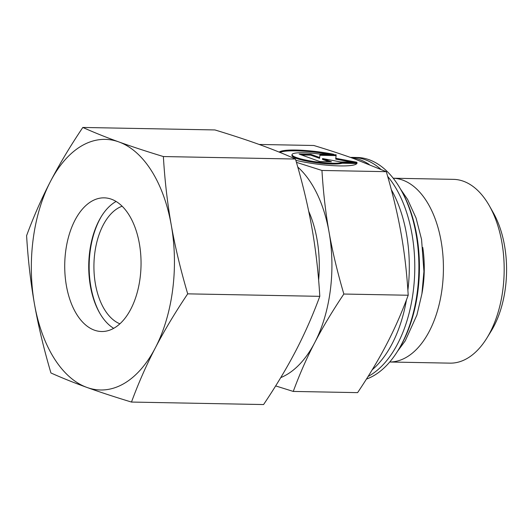 <?xml version="1.0" encoding="UTF-8"?>
<svg xmlns="http://www.w3.org/2000/svg" width="532" height="532" viewBox="0 0 532 532"><rect width="100%" height="100%" fill="white"/><g stroke="black" fill="none" stroke-linecap="round" stroke-linejoin="round"><path stroke-width="0.8" d="M350.508 157.439A111.966 63.9 91.1 0 1 352.975 157.405A111.966 63.9 91.1 0 1 365.105 159.686A111.966 63.9 91.1 0 1 380.739 169.236M387.675 176.411A111.966 63.9 91.1 0 1 413.184 291.855A111.966 63.9 91.1 0 1 368.097 376.457M453.437 179.357A91.91 52.455 91.1 0 1 489.4 205.871A91.91 52.455 91.1 0 1 502.86 289.727A91.91 52.455 91.1 0 1 486.913 338A91.91 52.455 91.1 0 1 449.972 363.143L389.737 362.006A91.91 52.455 91.1 0 0 442.099 288.583A91.91 52.455 91.1 0 0 393.201 178.227L453.437 179.357M489.4 205.871L493.35 212.853A82.3 46.976 91.1 0 1 505.4 287.945A82.3 46.976 91.1 0 1 491.122 331.17L486.913 338M422.767 247.453A82.3 46.976 91.1 0 1 423.086 286.389A82.3 46.976 91.1 0 1 421.889 293.937M352.975 157.405L357.092 157.485A111.966 63.9 91.1 0 1 400.909 189.784A111.966 63.9 91.1 0 1 417.301 291.935A111.966 63.9 91.1 0 1 397.87 350.741A111.966 63.9 91.1 0 1 366.435 379.09M400.909 189.784L401.766 191.301A109.871 62.709 91.1 0 1 417.853 291.549A109.871 62.709 91.1 0 1 398.787 349.258L397.87 350.741M406.455 299.882A111.966 63.9 91.1 0 1 372.214 369.78M350.674 157.499A111.966 63.9 91.1 0 1 359.619 159.58A111.966 63.9 91.1 0 1 369.195 164.455M391.313 189.625A111.966 63.9 91.1 0 1 407.884 290.279M308.72 211.31A90.659 51.744 91.1 0 1 318.628 280.145M343.852 294.036C337.374 271.978 332.447 251.363 329.069 232.171A112.797 64.379 91.1 0 1 330.305 290.452A112.797 64.379 91.1 0 1 314.718 342.655C322.552 327.532 332.267 311.326 343.852 294.036L408.204 295.247C401.773 312.636 394.624 328.896 386.744 344.011C378.91 359.133 369.195 375.346 357.604 392.636L293.258 391.426C299.689 374.036 306.838 357.777 314.718 342.655A112.797 64.379 91.1 0 1 280.73 377.62M259.151 144.458L313.807 145.489C329.295 150.197 342.661 154.586 353.893 158.656L386.305 171.67C392.782 193.728 397.717 214.343 401.095 233.535C404.513 252.72 406.887 273.288 408.204 295.247M279.194 152.112A39.481 6.178 -172.6 0 1 333.724 154.287L318.981 154.007A26.055 4.076 7.4 0 0 292.041 154.619A26.055 4.076 7.4 0 0 316.779 161.941A26.055 4.076 7.4 0 0 342.276 162.42L357.012 162.699L356.925 163.404M356.852 163.517L342.169 163.238A26.055 4.076 -172.6 0 1 316.673 162.759A26.055 4.076 -172.6 0 1 291.935 155.437L292.041 154.619M357.012 162.699A39.481 6.178 -172.6 0 1 357.032 163.058A39.481 6.178 -172.6 0 1 335.838 165.785A39.481 6.178 -172.6 0 1 295.845 160.332M336.164 154.785L335.825 158.31L356.819 162.24L340.613 161.941L322.578 158.563L331.449 161.768L319.785 161.548L299.124 154.087L310.794 154.307L319.666 157.512L319.958 154.48L336.164 154.785L336.058 155.603L319.878 155.297M319.666 157.512L319.559 158.33L310.688 155.125L301.524 154.952M310.794 154.307L310.688 155.125M328.949 161.721L322.472 159.381L322.578 158.563M351.838 162.147L335.719 159.128L336.058 155.603M335.825 158.31L335.719 159.128M328.663 154.187A39.481 6.178 7.4 0 0 279.918 152.405M342.276 162.42L342.169 163.238M275.649 385.913L293.258 391.426M297.767 167.055A112.797 64.379 91.1 0 1 329.069 232.171C325.644 212.986 323.276 192.418 321.953 170.459L296.424 162.346M321.953 170.459L386.305 171.67M99.823 313.275A68.515 39.102 91.1 0 1 90.134 251.377A68.515 39.102 91.1 0 1 101.652 215.992M119.913 323.808A60.163 34.334 91.1 0 1 94.782 253.059A60.163 34.334 91.1 0 1 122.134 206.223M113.695 328.337A66.846 38.151 91.1 0 1 99.477 312.676A66.846 38.151 91.1 0 1 89.689 251.689A66.846 38.151 91.1 0 1 101.286 216.577A66.846 38.151 91.1 0 1 116.089 201.468M140.089 278.11A66.846 38.151 91.1 0 1 101.625 331.509A66.846 38.151 91.1 0 1 65.682 251.237A66.846 38.151 91.1 0 1 104.146 197.844A66.846 38.151 91.1 0 1 140.089 278.11M33.124 239.48A125.333 71.534 91.1 0 1 50.447 181.478C41.509 198.689 33.563 216.75 26.6 235.663C28.003 259.536 30.637 282.392 34.5 304.231C38.384 326.076 43.857 348.985 50.932 372.965C62.138 377.986 74.141 382.807 86.942 387.436C99.763 392.064 114.613 396.939 131.484 402.059C138.446 383.153 146.393 365.092 155.331 347.875C164.282 330.658 175.075 312.65 187.703 293.85C180.627 269.87 175.154 246.961 171.271 225.116A125.333 71.534 91.1 0 1 172.647 289.873A125.333 71.534 91.1 0 1 155.331 347.875A125.333 71.534 91.1 0 1 86.942 387.436A125.333 71.534 91.1 0 1 34.5 304.231A125.333 71.534 91.1 0 1 33.124 239.48M82.819 127.447C70.191 146.253 59.398 164.262 50.447 181.478A125.333 71.534 91.1 0 1 118.829 141.918A125.333 71.534 91.1 0 1 171.271 225.116C167.414 203.277 164.78 180.415 163.371 156.548C146.5 151.421 131.657 146.546 118.829 141.918C106.028 137.289 94.024 132.468 82.819 127.447L214.915 129.941C231.786 135.061 246.629 139.936 259.456 144.564C272.258 149.193 284.261 154.014 295.466 159.035C302.542 183.015 308.015 205.924 311.898 227.769C315.755 249.608 318.389 272.464 319.798 296.337C312.836 315.25 304.889 333.311 295.952 350.522C287.001 367.738 276.208 385.747 263.579 404.553L131.484 402.059M187.703 293.85L319.798 296.337M163.371 156.548L295.466 159.035M397.497 351.346L405.264 340.819L416.908 315.057L421.903 293.837L423.938 271.433L421.557 239.387L416.051 218.014L407.612 199.44L400.556 189.166"/></g></svg>

